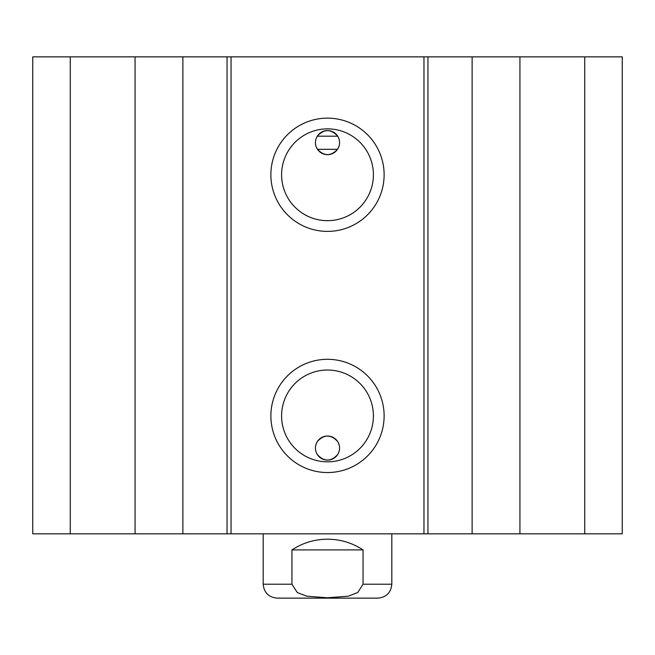 <?xml version="1.0" encoding="UTF-8"?>
<svg xmlns="http://www.w3.org/2000/svg" width="655" height="655" viewBox="0 0 655 655"><rect width="100%" height="100%" fill="white"/><g stroke="black" fill="none" stroke-linecap="round" stroke-linejoin="round"><path stroke-width="0.98" d="M70.265 56.862L32.75 56.862L32.75 533.825L622.25 533.825L622.25 56.862L70.265 56.862L70.265 533.825M339.56 448.077A12.06 12.06 0 0 1 316.701 453.44L317.298 454.513C324.102 461.906 330.898 461.906 337.702 454.513L338.299 453.44C340.215 449.355 339.953 445.334 337.522 441.372C330.84 434.339 324.159 434.339 317.478 441.372C315.047 445.334 314.785 449.355 316.701 453.44A12.06 12.06 0 0 1 324.749 436.336A12.06 12.06 0 0 1 339.56 448.077M339.56 142.61A12.06 12.06 0 0 1 324.749 154.351A12.06 12.06 0 0 1 316.701 137.255C314.785 141.333 315.047 145.361 317.478 149.315C324.159 156.349 330.84 156.349 337.522 149.315C339.953 145.361 340.215 141.333 338.299 137.255L337.702 136.183C330.898 128.789 324.102 128.789 317.298 136.183L316.701 137.255A12.06 12.06 0 0 1 339.56 142.61M337.522 149.315L317.478 149.315M373.407 174.762A45.907 45.907 0 0 1 304.55 214.521A45.907 45.907 0 0 1 304.55 135.012A45.907 45.907 0 0 1 373.407 174.762M384.125 174.762A56.625 56.625 0 0 0 299.188 125.727A56.625 56.625 0 0 0 299.188 223.805A56.625 56.625 0 0 0 384.125 174.762M423.965 56.862L423.965 533.825M231.035 56.862L231.035 533.825M384.125 415.925A56.625 56.625 0 0 0 299.188 366.89A56.625 56.625 0 0 0 299.188 464.96A56.625 56.625 0 0 0 384.125 415.925M373.407 415.925A45.907 45.907 0 0 1 304.55 455.683A45.907 45.907 0 0 1 304.55 376.166A45.907 45.907 0 0 1 373.407 415.925M622.25 56.862L622.25 533.825M135.069 56.862L135.069 533.825M182.876 56.862L182.876 533.825M227.048 56.862L227.048 533.825M427.952 56.862L427.952 533.825M472.124 56.862L472.124 533.825M519.931 56.862L519.931 533.825M584.735 56.862L584.735 533.825M291.95 549.905C302.749 542.856 314.605 539.278 327.5 539.188C340.395 539.278 352.251 542.856 363.05 549.905L363.05 584.203L357.712 592.546L348.247 596.197L327.5 597.761L306.753 596.197L297.288 592.546L291.95 584.203L291.95 549.905L363.05 549.905M291.95 584.203L263.187 584.203C264.014 592.66 268.665 597.311 277.122 598.138L377.878 598.138C386.335 597.311 390.986 592.66 391.813 584.203L391.813 533.825M337.702 136.183L317.298 136.183M363.05 584.203L391.813 584.203M263.187 584.203L263.187 533.825"/></g></svg>
